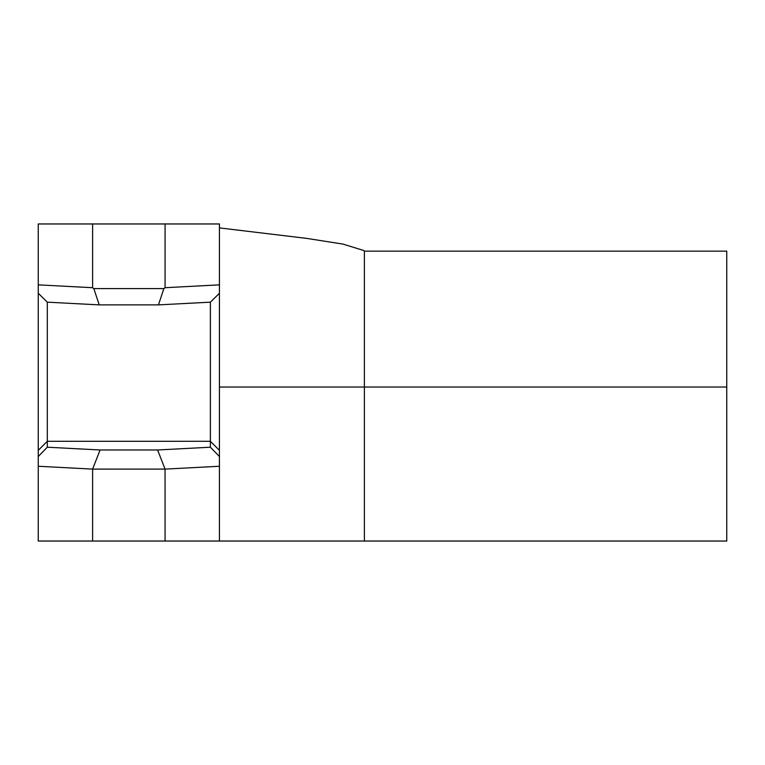 <?xml version="1.0" encoding="UTF-8"?>
<svg xmlns="http://www.w3.org/2000/svg" width="765" height="765" viewBox="0 0 765 765"><rect width="100%" height="100%" fill="white"/><g stroke="black" fill="none" stroke-linecap="round" stroke-linejoin="round"><path stroke-width="1.15" d="M92.603 223.963L165.077 223.963L165.077 287.707L163.863 288.596L93.818 288.596L92.603 287.707L92.603 223.963L38.25 223.963L38.25 541.037L92.603 541.037L92.603 469.108L165.058 469.098L165.077 541.037L364.379 541.037L364.379 251.14L363.738 250.49M219.431 541.037L219.431 450.336L210.375 441.29L47.306 441.29L47.306 302.165L99.221 304.881L158.46 304.881L210.375 302.165L210.375 447.209L157.59 449.973L100.091 449.973L47.306 447.209L47.306 441.29L38.25 450.336M363.729 250.499L342.978 244.092L306.641 238.384L219.431 227.903M219.431 450.336L219.431 223.963L165.077 223.963M38.25 466.258L92.603 469.108L100.091 449.973M92.603 541.037L165.077 541.037M364.379 541.037L726.75 541.037L726.75 251.14L364.379 251.14M219.431 456.504L210.375 447.209M210.375 302.165L219.431 293.263M47.306 447.209L38.25 456.504M38.25 293.263L47.306 302.165M165.077 469.108L219.431 466.258M219.431 284.857L165.077 287.707M92.603 287.707L38.25 284.857M157.59 449.973L165.058 469.098M163.863 288.596L158.46 304.881M99.221 304.881L93.818 288.596M726.75 387.033L219.431 387.033"/></g></svg>

